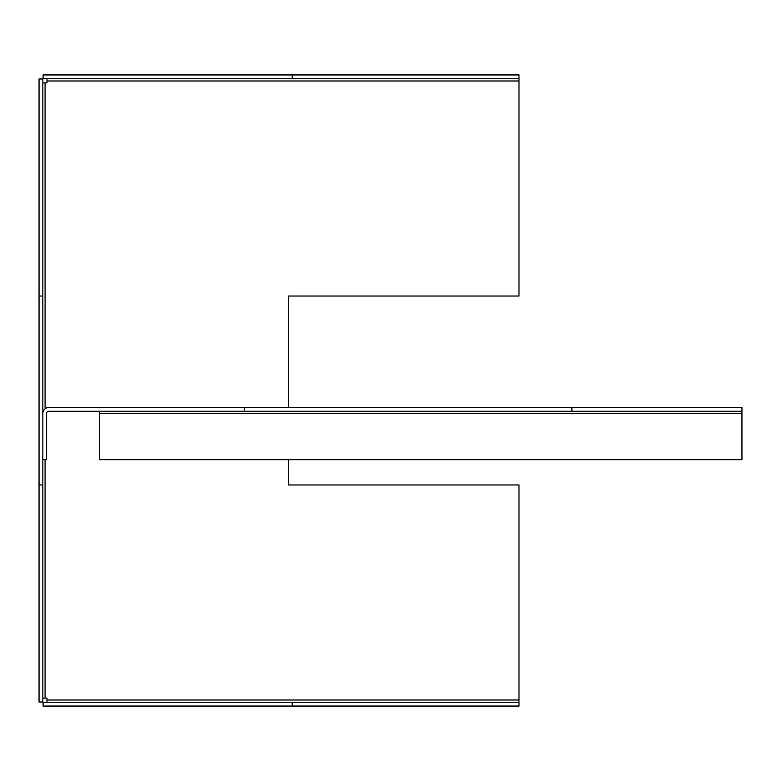 <?xml version="1.0" encoding="UTF-8"?>
<svg xmlns="http://www.w3.org/2000/svg" width="781" height="781" viewBox="0 0 781 781"><rect width="100%" height="100%" fill="white"/><g stroke="black" fill="none" stroke-linecap="round" stroke-linejoin="round"><path stroke-width="1.17" d="M292.24 702.265L43.092 702.265L43.092 706.053L518.984 706.053L518.984 702.265L292.24 702.265L292.24 706.053M292.24 74.947L43.092 74.947L43.092 78.735L292.24 78.735L292.24 74.947L518.984 74.947L518.984 296.028L288.462 296.028L288.462 407.506M292.24 78.735L518.984 78.735M42.828 296.028L42.828 78.998L39.05 78.998L39.05 702.002L42.828 702.002L42.828 459.658L46.606 459.658L46.606 413.549A2.265 2.265 0 0 1 48.871 411.284L571.897 411.284L571.897 407.506L48.871 407.506A6.043 6.043 0 0 0 42.828 413.549L42.828 296.028L39.05 296.028M42.828 484.972L39.05 484.972M45.093 459.658L45.093 698.116L46.987 698.116L46.987 700.001L518.984 700.001L518.984 702.265M288.462 459.658L288.462 484.972L518.984 484.972L518.984 700.001M518.984 80.999L46.987 80.999L46.987 82.884L45.093 82.884L45.093 408.834M45.093 698.116L42.828 698.116M42.828 82.884L45.093 82.884M46.987 80.999L46.987 78.735M46.987 702.265L46.987 700.001M571.897 407.506L741.95 407.506L741.95 411.284L571.897 411.284M99.519 411.284L99.519 459.658L741.95 459.658L741.95 411.284M244.248 411.284L244.248 407.506M42.828 413.549L42.828 459.658M99.519 413.549L741.95 413.549"/></g></svg>
